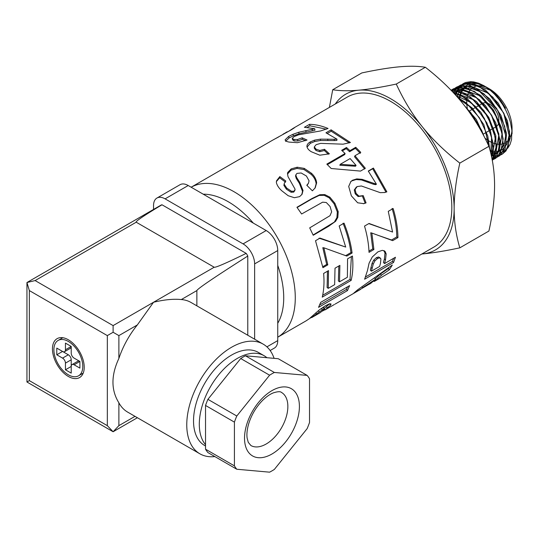<?xml version="1.0" encoding="UTF-8"?>
<svg xmlns="http://www.w3.org/2000/svg" width="539" height="539" viewBox="0 0 539 539"><rect width="100%" height="100%" fill="white"/><g stroke="black" fill="none" stroke-linecap="round" stroke-linejoin="round"><path stroke-width="0.81" d="M455.543 95.012L455.96 93.537M456.034 93.301L456.87 91.145M456.971 90.916L457.961 89.043M458.089 88.834L459.221 87.217M459.356 87.048L460.629 85.667M460.784 85.512L462.179 84.367M462.341 84.252L465.932 82.427A40.23 23.224 -120 0 0 463.944 83.275A40.23 23.224 -120 0 0 462.401 84.225M462.246 84.34A40.23 23.224 -120 0 0 460.872 85.492M460.717 85.647A40.23 23.224 -120 0 0 459.477 87.042M459.343 87.21A40.23 23.224 -120 0 0 458.244 88.841M458.123 89.05A40.23 23.224 -120 0 0 457.18 90.95M457.085 91.179A40.23 23.224 -120 0 0 456.304 93.368M456.237 93.611A40.23 23.224 -120 0 0 456.034 94.352L455.805 95.302M453.44 92.728L454.411 90.896M454.532 90.7L455.671 89.083M455.812 88.908L457.092 87.527M457.24 87.385L458.662 86.22M458.83 86.105L465.063 83.633L478.773 86.287L492.889 97.195L504.032 113.662L509.564 131.624L508.203 146.669L502.388 154.053L500.792 154.909M500.623 154.983L498.898 155.582M491.258 155.414L491.979 155.555M492.215 155.596L494.425 155.845M494.674 155.859L496.709 155.811M496.945 155.791L498.831 155.468M499.04 155.414L500.792 154.828M500.967 154.754L502.644 153.891M502.388 154.053L506.067 150.839L510.211 138.119L507.421 120.83L498.305 103.232L485.019 89.642L470.729 83.43L460.717 84.98L459.006 86.038M458.837 86.159L457.449 87.338M457.301 87.486L456.048 88.888M455.906 89.07L454.781 90.707M454.667 90.909L453.69 92.802M452.275 90.774L453.555 89.393M453.703 89.252L455.091 88.1M455.273 87.972L456.843 87.015L469.456 85.984L483.881 93.793L496.662 108.487L504.747 126.443L506.242 143.253L500.859 154.774L497.443 157.024M497.227 157.112L495.509 157.711M495.301 157.772L493.428 158.122M493.212 158.143L491.864 158.23M499.181 156.074L505.191 148.555L506.559 133.463L501.007 115.434L489.823 98.913L475.661 87.965L461.91 85.303L457.173 86.846L455.489 87.897M455.307 88.025L453.912 89.204M453.764 89.346L452.497 90.754M452.356 90.929L452.08 91.293M451.123 90.289L451.574 89.952M451.722 89.845L453.265 88.908L460.407 87.163L474.556 91.509L488.462 103.805L498.804 121.012L503.13 138.9L500.455 153.063L495.617 158.318L494.027 159.173M493.852 159.248L492.181 159.84M492.269 159.685L494.014 159.099M494.196 159.025L497.827 156.681L503.237 145.119L501.735 128.255L493.616 110.232L480.795 95.491L466.323 87.655L453.67 88.692L451.918 89.777M451.77 89.885L451.177 90.35M451.008 90.175L451.837 89.858L465.144 90.532L479.629 99.904L491.831 115.642L498.838 133.867L499.02 150.098L492.296 160.413M492.289 160.413L497.436 154.956L500.125 140.746L495.786 122.798L485.403 105.529L471.45 93.193L457.254 88.827L450.988 90.148M451.783 90.976L455.893 91.01L470.372 97.033L483.948 110.63L493.387 128.444L496.453 146.089L492.147 159.638M492.174 159.793L496.008 151.978L495.826 135.687L488.792 117.401L476.557 101.608L462.024 92.209L451.655 90.842M453.764 93.072L460.899 95.342L475.31 106.331L486.892 122.939L492.639 141.225L491.568 156.809M491.649 157.179L493.441 147.942L490.369 130.243L480.903 112.368L467.273 98.725L453.481 92.775M457.665 97.391L466.195 102.861L479.319 117.657L487.755 135.922L489.749 149.323M490.032 150.388L483.86 124.711L472.245 108.043L457.038 96.676M466.013 107.618L470.978 112.907L481.677 130.344L483.739 135.815M484.763 137.795L476.281 119.402L464.672 105.873M367.975 284.909L353.725 293.176L357.566 289.867L392.311 265.026L389.353 269.769L381.45 275.261L374.275 281.466L433.895 247.057A86.597 49.999 -120 0 0 433.895 147.066A86.597 49.999 -120 0 0 347.298 97.067L293.371 128.201L294.476 127.75L291.471 129.724L271.919 140.585M320.692 302.366L349.602 285.609L347.46 290.609L318.542 307.351L320.692 302.366M339.179 225.976L344.037 223.146C348.12 233.326 350.808 243.284 352.088 253.02L346.833 256.079L323.872 247.785L327.806 264.851L322.922 267.688L315.51 240.724L320.038 238.09L345.708 247.064L339.179 225.976M311.38 173.214C314.459 176.01 316.211 179.224 316.649 182.862L315.214 187.841L312.398 190.833L306.779 185.268L308.497 183.145L309.049 180.781L306.415 176.017L301.146 172.979L296.969 173.396L295.817 174.906L296.605 177.419L299.805 182.364L303.026 190.489L302.056 194.283L299.596 196.641L294.368 197.719L288.197 195.731L281.897 190.86C278.885 188.178 277.039 185.382 276.352 182.472L276.514 180.848L279.842 176.576L285.832 181.03L284.363 183.038L284.201 184.257L286.768 188.118L291.538 191.284L294.179 191.15L295.129 189.283L287.981 176.57L287.516 173.504L287.759 172.406L291.201 168.889L297.205 167.211L304.259 168.397L311.38 173.214L311.016 174.272C314.035 177.008 315.739 180.174 316.137 183.765L314.938 188.239M274.54 139.136L278.616 136.96M288.958 131.118L293.371 128.201M388.275 211.349L393.14 208.519C396.199 218.706 397.802 228.395 397.95 237.584L392.688 240.643L371.856 233.057L373.904 249.523L369.02 252.36C368.703 243.992 367.2 235.24 364.519 226.097L369.047 223.463L392.567 232.046L388.275 211.349M349.952 150.664L355.747 147.295L360.773 152.375L354.979 155.744L365.348 168.276L360.51 171.092L331.195 168.505L326.829 164.112L345.101 153.487L341.652 150.32L346.51 147.497L349.952 150.664L349.589 151.722L355.383 148.346L360.315 153.332M312.061 129.326L314.682 128.693L304.387 127.298L309.521 124.327C315.403 124.415 321.588 125.796 328.062 128.477L320.678 130.93L298.572 134.804L294.119 136.603L292.219 138.388L293.836 139.453L297.541 139.5L302.15 137.822L307.028 140.046L297.434 142.7L289.126 142.08C286.64 141.616 285.299 140.868 285.118 139.837L288.608 136.434L292.947 134.305L298.66 132.284L312.061 129.326L312.391 130.795L314.998 130.162L314.682 128.693M191.156 187.222A86.597 49.999 -120 0 1 277.342 237.45A86.597 49.999 -120 0 1 277.747 337.205L306.199 320.786L309.245 318.758L318.926 310.215L325.381 305.754L329.39 303.861L330.993 303.915L330.703 305.067L324.896 309.972L334.348 304.522M324.768 309.757L322.538 311.043M311.636 317.33L309.474 318.576M334.308 139.284L336.976 139.156L325.96 132.803L331.087 129.825L350.424 142.512L343.06 144.183L320.671 143.374L316.15 144.661L314.304 146.898L316.07 149.195L319.863 150.448L324.498 149.283L329.396 153.837L319.809 155.198L311.353 151.762C308.746 150.172 307.27 148.414 306.92 146.493C306.886 144.769 307.978 143.259 310.188 141.959L314.587 140.147L320.496 139.136L334.308 139.284L334.227 140.571L336.868 140.423L336.976 139.156M357.182 186.568L355.073 189.425L356.05 193.353L358.981 196.156L363.219 195.617L366.075 202.907L363.832 203.641L357.667 202.799L351.367 195.852L348.699 186.427L350.869 181.549L352.493 180.248L356.757 178.901L362.181 179.352L376.451 184.244L368.278 171.058L373.406 168.074L386.867 191.85L384.711 192.511L380.244 192.659L361.399 185.982L357.182 186.568L356.009 187.37M384.543 263.571L395.451 257.244L393.537 262.473L364.62 279.222L367.45 270.605L369.08 263.194L372.26 256.988L377.947 251.828L382.387 250.325L385.095 251.41L386.16 253.896L385.513 259.892L384.543 263.571L383.438 262.547L384.388 258.942L385.513 259.892M373.972 280.947L373.338 281.378M335.595 221.32L328.608 226.306L313.226 235.267L309.696 227.876L329.983 215.708L331.653 211.827L330.063 206.45L326.297 202.523L322.652 202.165L301.618 213.996L296.935 207.279L312.068 198.467L319.795 194.734L324.835 194.606L329.888 197.186L334.908 203.338L338.216 211.665L337.832 217.379L335.595 221.32L313.098 234.984M347.567 258.835L352.432 256.005C353.308 264.972 352.883 273.098 351.152 280.374L322.248 297.137C323.946 290.049 324.404 282.16 323.622 273.455L328.507 270.612L328.251 288.352L334.652 284.639L335.015 268.2L339.887 265.37L339.523 281.809L347.385 277.248L347.567 258.835M338.815 265.99L338.377 280.96L339.523 281.809M327.456 271.225L327.106 287.503L328.251 288.352M351.388 256.611L350.033 279.404L322.666 295.278M350.033 279.404L351.152 280.374M297.117 207.522L311.421 199.194L319.142 195.455L324.155 195.293L329.154 197.8L334.099 203.823L337.326 212.002L336.902 217.635L334.645 221.536M336.902 217.635L337.832 217.379M337.326 212.002L338.216 211.665M334.099 203.823L334.908 203.338M329.154 197.8L329.888 197.186M324.155 195.293L324.835 194.606M319.142 195.455L319.795 194.734M389.091 267.492L388.363 268.51L380.487 273.967L375.245 278.858M373.918 280.859L374.275 281.466M380.487 273.967L381.45 275.261M388.363 268.51L389.353 269.769M362.417 287.745L370.623 283.487L375.528 279.256L362.417 287.745L361.898 286.97M374.693 278.09L375.528 279.256M383.889 250.588L385.008 253.067L384.388 258.942M393.672 258.275L392.466 261.354L365.543 276.945M380.419 258.12L378.614 256.995L376.451 257.608L373.736 260.088L372.099 263.241L370.327 270.147L371.432 271.171L379.638 266.414L380.46 263.349L380.918 258.936L379.759 257.837L377.596 258.43L374.874 260.93L373.237 264.13L371.432 271.171M372.099 263.241L373.237 264.13M373.736 260.088L374.874 260.93M376.451 257.608L377.596 258.43M378.614 256.995L379.759 257.837M385.008 253.067L386.16 253.896M383.943 250.635L385.095 251.41M392.466 261.354L393.537 262.473M350.532 181.886L351.799 180.909L356.05 179.548L361.44 179.945L373.298 184.183L375.602 184.661L376.451 184.244M362.343 195.98L365.139 203.136L363.353 203.749M356.4 187.107L354.285 189.937L355.221 193.804L358.112 196.546L362.504 195.933M368.406 171.24L372.712 168.734L385.924 192.066L384.219 192.612M373.298 184.183L374.133 183.738M361.44 179.945L362.181 179.352M356.05 179.548L356.757 178.901M351.799 180.909L352.493 180.248M365.139 203.136L366.075 202.907M358.112 196.546L358.981 196.156M355.221 193.804L356.05 193.353M354.285 189.937L355.073 189.425M385.924 192.066L386.867 191.85M372.712 168.734L373.406 168.074M307.095 147.066L310.289 143.34L314.675 141.521L320.537 140.49L334.227 140.571M314.304 146.898L314.284 148.218L315.995 150.482L319.735 151.702L324.35 150.516L328.379 154.235M327.314 133.456L331.189 131.213L349.292 142.936M320.537 140.49L320.496 139.136M314.675 141.521L314.587 140.147M310.289 143.34L310.188 141.959M324.35 150.516L324.498 149.283M319.735 151.702L319.863 150.448M315.995 150.482L316.07 149.195M331.189 131.213L331.087 129.825M329.76 303.753L324.067 308.571M323.636 307.823L323.259 307.58L320.489 309.015M316.528 313.974L311.771 317.559L319.984 312.815L324.559 309.15L324.202 308.894L322.329 309.784L316.528 313.974L315.78 312.876M318.354 310.686L319.196 311.859M321.372 308.476L322.329 309.784M323.259 307.58L324.559 309.15M311.414 316.952L311.771 317.559M324.471 309.258L324.896 309.972M329.774 303.78L330.703 305.067M285.582 141.326L289.113 137.923L293.438 135.794L299.111 133.773L312.391 130.795M292.219 138.388L292.61 139.864L294.179 140.922L297.831 140.962L302.419 139.278L305.613 140.679M307.23 127.44L310.026 125.823L326.432 129.178M299.111 133.773L298.66 132.284M293.438 135.794L292.947 134.305M289.113 137.923L288.608 136.434M302.419 139.278L302.15 137.822M297.831 140.962L297.541 139.5M294.179 140.922L293.836 139.453M310.026 125.823L309.521 124.327M342.299 150.893L346.206 148.616L349.589 151.722M327.375 164.638L344.738 154.545L345.101 153.487M354.979 155.744L354.521 156.708L364.694 169.003M340.277 164.301L339.819 165.257L355.511 166.234L356.084 165.406L350.121 158.574L340.277 164.301L356.084 165.406M355.383 148.346L355.747 147.295M346.206 148.616L346.51 147.497M368.777 223.618L388.282 230.463M371.856 233.057L370.744 232.754L372.752 248.91L368.966 251.113M392.075 208.425C395.08 218.41 396.65 227.916 396.798 236.938L391.536 239.996L377.846 235.247M372.752 248.91L373.904 249.523M391.536 239.996L392.688 240.643M396.798 236.938L397.95 237.584M286.91 132.196L288.331 131.449M284.12 133.638L286.795 132.001M283.076 134.191L284.08 133.578M287.455 174.097L291.047 170.122L297.023 168.424L304.009 169.549L311.016 174.272M284.363 183.038L283.891 185.362L286.391 189.162L291.094 192.255L293.721 192.106L294.954 190.341M276.426 181.542L279.674 177.796L285.555 182.169M295.817 174.906L295.547 176.044L296.295 178.524L299.408 183.388L302.514 191.392L301.766 194.687M307.014 185.483L308.497 183.145M316.137 183.765L316.649 182.862M304.009 169.549L304.259 168.397M297.023 168.424L297.205 167.211M291.047 170.122L291.201 168.889M287.583 173.619L287.759 172.406M293.721 192.106L294.179 191.15M291.094 192.255L291.538 191.284M286.391 189.162L286.768 188.118M283.891 185.362L284.201 184.257M279.674 177.796L279.842 176.576M302.514 191.392L303.026 190.489M296.295 178.524L296.605 177.419M319.041 238.184L345.708 247.064M323.872 247.785L322.807 247.691L326.674 264.44L322.773 266.704M343.047 223.267C347.055 233.246 349.69 243.015 350.95 252.569L345.688 255.627L343.741 254.94M326.674 264.44L327.806 264.851M345.688 255.627L346.833 256.079M350.95 252.569L352.088 253.02M347.662 286.735L346.409 289.45L319.681 304.926M346.409 289.45L347.46 290.609M465.932 82.427L470.574 81.699L473.848 81.935L478.632 83.195L483.84 85.661L489.695 89.723L494.519 94.197L498.878 99.243L502.759 104.822L506.013 110.663L508.749 116.976L510.46 122.4L511.895 130.445L511.531 139.621L510.11 144.304L507.799 148.131M507.219 148.784L503.783 151.392M503.473 151.547L501.014 152.436M495.509 152.759L493.01 152.308M492.707 152.234L490.315 151.486M459.174 99.136L459.295 98.219M459.356 97.808L459.976 94.925M460.05 94.675L460.946 92.156M461.074 91.879L462.273 89.669M462.428 89.427L464.012 87.446M464.227 87.224L466.43 85.431M466.747 85.236L470.635 83.666M471.349 83.518L477.103 83.558L484.985 86.341M485.673 86.718L492.626 91.67L497.18 96.164L500.812 100.638L505.582 108.177L500.165 99.904L494.842 93.88L489.904 89.582L483.84 85.661M490.22 90.168L473.687 84.03M472.797 84.091L465.137 87.385M464.894 87.608L463.129 89.602M462.961 89.845L461.64 92.075M461.505 92.351L460.528 94.877M460.447 95.133L459.774 98.037M459.7 98.448L459.545 99.574M490.059 150.475L492.848 151.169M493.178 151.223L495.833 151.419M496.136 151.412L498.764 151.075M499.067 151.001L501.836 149.889M502.18 149.687L507.071 144.088L509.059 135.309L503.615 112.86L488.26 93.2L470.163 85.89M469.307 85.95L464.524 87.278M464.146 87.466L461.593 89.245M461.357 89.461L459.599 91.455M459.423 91.697L458.103 93.927M457.988 94.157L457.005 96.643M490.813 153.494L492.471 153.554M492.767 153.548L495.381 153.211M495.698 153.13L498.467 152.018M498.804 151.816L504.026 145.49L505.723 135.471L497.969 110.636L479.69 91.529L469.678 87.891L461 89.137M460.623 89.326L458.069 91.104M457.827 91.32L456.055 93.301M455.9 93.523L455.185 94.615M491.278 155.488L492.046 155.333M492.316 155.259L495.092 154.141M495.435 153.938L498.838 150.812M499.296 150.152L502.079 133.598L494.607 112.638L479.703 95.699L463.156 89.609M462.28 89.669L457.47 90.99M457.099 91.179L454.539 92.957M492.067 156.061L495.462 152.935M495.941 152.261L498.723 135.626L491.211 114.591L476.254 97.586L459.646 91.462M458.756 91.522L453.959 92.849M491.373 155.926L492.141 154.976M492.572 154.363L495.361 137.667L487.835 116.552L472.824 99.486L456.149 93.328M455.327 93.382L454.182 93.523M490.786 153.366L491.602 137.149L484.258 118.203L470.971 102.599L455.853 95.356M329.39 107.402L332.725 89.737C340.082 90.923 348.78 91.071 358.826 90.175C368.871 89.279 381.349 87.237 396.273 84.057C403.63 100.099 412.328 114.369 422.367 126.86C432.413 139.358 444.897 151.439 459.814 163.108C456.034 180.147 454.141 195.361 454.141 208.748C454.141 222.142 456.034 235.172 459.814 247.839L488.907 231.042C492.653 214.259 494.546 199.046 494.58 185.403C494.546 171.8 492.653 158.769 488.907 146.318L484.426 126.941M479.993 118.701L470.311 106.971L459.268 99.243M484.574 86.092L476.072 82.865L471.275 82.427L466.147 83.35M465.595 83.558L462.556 85.216M462.294 85.405L460.468 86.981M460.293 87.163L458.851 88.874M458.696 89.09L457.503 90.997M457.382 91.232L456.392 93.395M456.304 93.631L456.034 94.359M459.814 163.108L488.907 146.318C481.691 130.512 472.993 116.242 462.806 103.515C452.558 90.822 440.073 78.741 425.359 67.267C418.149 66.081 409.445 65.933 399.264 66.829C389.01 67.759 376.532 69.794 361.817 72.94L332.725 89.737M459.814 247.839C444.897 251.019 432.413 253.054 422.367 253.95A89.865 51.885 -120 0 0 454.141 208.748A89.865 51.885 -120 0 0 422.367 126.86A89.865 51.885 -120 0 0 358.826 90.175A89.865 51.885 -120 0 0 335.292 104M421.889 253.99A89.865 51.885 -120 0 0 422.367 253.95L421.882 253.997M425.359 67.267L396.273 84.057M493.684 128.107L496.123 126.705A13.482 7.782 -120 0 0 496.594 126.389M497.025 126.018A13.482 7.782 -120 0 0 498.892 121.221M498.912 120.237A13.482 7.782 -120 0 0 488.967 103.798M488.125 103.394A13.482 7.782 -120 0 0 483.267 103.057M482.883 103.225A13.482 7.782 -120 0 0 482.641 103.36L479.845 104.97M466.875 98.886A32.057 18.508 -120 0 0 466.713 101.945A32.057 18.508 -120 0 0 466.727 102.841M466.74 103.313A32.057 18.508 -120 0 0 467.326 108.352M467.461 109.033A32.057 18.508 -120 0 0 467.609 109.761M484.932 138.125A32.057 18.508 -120 0 0 488.954 140.955M489.338 141.178A32.057 18.508 -120 0 0 492.841 142.896M493.273 143.064A32.057 18.508 -120 0 0 496.453 143.98M496.803 144.048A32.057 18.508 -120 0 0 498.743 144.277M500.138 144.284A32.057 18.508 -120 0 0 501.762 144.108M503.399 143.697A32.057 18.508 -120 0 0 504.854 143.091M506.721 141.898A32.057 18.508 -120 0 0 509.867 138.065M510.238 137.33A32.057 18.508 -120 0 0 511.922 130.802M512.05 133.867L512.05 128.12A32.057 18.508 -120 0 0 489.378 88.854L486.084 86.947M486.791 87.534A32.057 18.508 -120 0 0 478.477 85.789M477.824 85.842A32.057 18.508 -120 0 0 473.693 87.082M473.336 87.278A32.057 18.508 -120 0 0 470.87 89.231M470.641 89.481A32.057 18.508 -120 0 0 468.977 91.839M468.822 92.135A32.057 18.508 -120 0 0 467.69 94.898M467.589 95.241A32.057 18.508 -120 0 0 466.929 98.482M270.147 350.518L274.364 348.086A16.338 9.432 -120 0 0 277.747 340.608L277.747 250.554A16.338 9.432 -120 0 0 266.192 230.544L188.205 185.517A16.338 9.432 -120 0 0 180.033 184.709L156.93 198.049A16.338 9.432 60 0 0 153.548 205.527L153.548 209.435M254.637 339.206L254.637 263.894L277.747 250.554M266.192 230.544L243.082 243.884A16.338 9.432 60 0 1 254.637 263.894M243.082 243.884L165.096 198.857L188.205 185.517M156.93 198.049A16.338 9.432 60 0 1 165.096 198.857M247.778 335.245L247.778 256.045A8.173 4.716 -120 0 0 246.188 253.384L161.996 204.78A8.173 4.716 -120 0 0 161.013 205.123L26.95 282.524L35.123 280.57L136.212 222.203L214.199 267.229C215.566 267.742 226.225 263.126 246.188 253.384M26.95 382.01L29.342 380.628L29.342 290.575L26.95 282.524L26.95 382.01L113.109 431.752L118.883 425.655L118.883 402.815C110.987 390.115 110.987 375.326 118.883 358.442A63.312 36.558 -60 0 1 137.324 324.956L118.883 335.602L113.109 332.267L113.109 325.596L35.123 280.57M214.852 456.573A63.312 36.558 -60 0 1 199.875 453.804A63.312 36.558 -60 0 1 199.875 380.696A63.312 36.558 -60 0 1 263.187 344.138A63.312 36.558 -60 0 1 274.088 358.347M196.87 305.849L196.87 290.575L181.32 299.556A63.312 36.558 -60 0 1 190.981 302.446L263.187 344.138M181.32 299.556C173.592 298.768 164.334 299.664 153.548 302.251L137.324 324.956M199.875 453.804L127.662 412.113A63.312 36.558 -60 0 1 118.883 402.815M161.996 204.78C143.933 215.62 135.343 221.428 136.212 222.203M137.391 417.732L113.109 431.752L107.328 425.655L107.328 335.602L113.109 332.267M196.87 290.575C197.382 288.843 214.347 277.336 247.778 256.045M68.338 376.458A22.47 12.97 60 0 1 53.657 356.663A22.47 12.97 60 0 1 57.1 338.66A22.47 12.97 60 0 1 79.57 351.63A22.47 12.97 60 0 1 79.57 377.569A22.47 12.97 60 0 1 68.338 376.458M68.338 374.794A20.421 11.791 60 0 1 54.991 356.791A20.421 11.791 60 0 1 58.124 340.426A20.421 11.791 60 0 1 78.546 352.216A20.421 11.791 60 0 1 78.546 375.804A20.421 11.791 60 0 1 68.338 374.794M65.448 349.777A4.083 2.358 60 0 1 64.599 351.65L70.38 348.315A4.083 2.358 60 0 0 71.222 346.442L65.448 349.777L65.448 343.107L71.222 346.442L71.222 353.112A4.083 2.358 60 0 0 74.112 358.118L79.893 361.453L79.893 368.124L74.112 364.788A4.083 2.358 60 0 0 72.071 364.586A4.083 2.358 60 0 0 71.222 366.453L71.222 373.123L65.448 369.788L65.448 363.118A4.083 2.358 60 0 0 62.558 358.118L56.784 354.783L56.784 348.113L62.558 351.448L56.784 354.783M64.599 351.65A4.083 2.358 60 0 1 62.558 351.448L68.338 354.783A4.083 2.358 60 0 1 71.222 359.782L65.448 363.118M234.418 422.131L205.534 405.449L205.534 449.189L234.418 465.864L234.418 422.131A59.472 34.341 -60 0 1 236.789 416.014L207.906 399.338L240.711 358.529A59.472 34.341 -60 0 1 245.461 355.787L278.259 358.718L307.142 375.393L274.344 372.462L245.461 355.787M236.789 416.014L269.594 375.205L240.711 358.529M205.534 449.189A59.472 34.341 -60 0 0 207.906 452.565L236.789 469.24L269.594 472.171A59.472 34.341 -60 0 0 274.344 469.435L307.142 428.626A59.472 34.341 -60 0 0 309.521 422.509L309.521 378.769A59.472 34.341 -60 0 0 307.142 375.393M205.534 444.729A53.745 31.026 -60 0 1 213.323 382.117A53.745 31.026 -60 0 1 264.177 355.76A53.745 31.026 -60 0 1 266.92 357.707M205.534 446.022L204.658 445.517A53.745 31.026 -60 0 1 204.658 383.458A53.745 31.026 -60 0 1 258.403 352.425L264.177 355.76M205.534 405.449A59.472 34.341 -60 0 1 207.906 399.338M269.594 375.205A59.472 34.341 -60 0 1 274.344 372.462M236.789 469.24A59.472 34.341 -60 0 1 234.418 465.864M71.222 359.782L71.222 366.453L65.448 369.788M72.071 364.586L77.845 361.251A4.083 2.358 60 0 1 79.893 361.453L74.112 364.788M203.223 194.188A78.431 45.283 60 0 1 253.31 223.106M277.747 265.424A78.431 45.283 60 0 1 277.747 323.272M327.651 226.515L328.608 226.306M311.421 199.194L312.068 198.467M371.048 267.499L372.173 268.469M367.793 182.061L368.582 181.542M327.779 140.369L327.8 139.049M313.105 315.376L313.671 316.278M326.567 306.839L327.442 308.207M306.105 132.042L305.714 130.559M299.408 183.388L299.805 182.364M277.747 340.608L266.906 346.867M214.199 267.229L113.109 325.596M107.328 335.602L29.342 290.575M107.328 425.655L29.342 380.628M266.192 443.995A30.635 17.686 -60 0 1 250.878 445.517L248.25 442.297L247.118 438.018C246.606 434.252 247.057 429.738 248.486 424.476C251.1 415.603 255.587 407.801 261.947 401.05C265.895 397.054 269.675 394.332 273.28 392.891C277.673 391.489 280.421 391.341 281.513 392.453A30.635 17.686 -60 0 1 286.209 417.004A30.635 17.686 -60 0 1 266.192 443.995M271.966 454.006A38.808 22.402 -60 0 1 248.203 420.198A38.808 22.402 -60 0 1 295.736 392.756A38.808 22.402 -60 0 1 271.966 454.006M134.999 416.351L118.883 425.655M118.883 358.442L118.883 335.602M68.338 354.783L62.558 358.118M460.717 84.98L460.346 85.175M457.173 86.846L456.809 87.042M499.357 155.966L499.006 156.182M453.636 88.713L453.265 88.908M495.968 158.095L495.617 158.318M272.074 140.497L191.15 187.215M360.537 289.416L335.09 304.104M323.669 307.58L324.606 308.901M287.119 131.812L286.478 132.183M479.494 105.172L476.463 106.924M476.072 107.146L473.04 108.898M472.723 109.08L469.691 110.832M469.348 111.034L468.775 111.364M493.34 128.309L490.301 130.061M489.964 130.256L486.933 132.008M486.569 132.223L483.53 133.975M62.807 337.724L58.124 340.426M83.228 373.103L78.546 375.804"/></g></svg>
